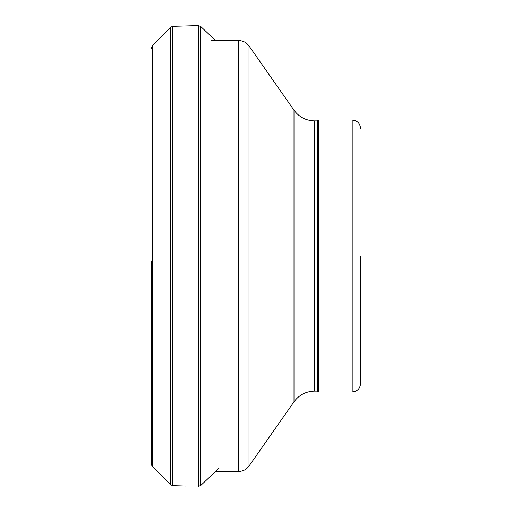 <?xml version="1.0" encoding="UTF-8"?>
<svg xmlns="http://www.w3.org/2000/svg" width="512" height="512" viewBox="0 0 512 512"><rect width="100%" height="100%" fill="white"/><g stroke="black" fill="none" stroke-linecap="round" stroke-linejoin="round"><path stroke-width="0.77" d="M151.43 260.877L151.43 463.776A3.347 3.277 -148.8 0 0 152.378 466.138L151.834 465.395M185.939 486.042L172.685 485.664L170.342 484.634L152.378 466.138L152.378 45.862L151.43 48.186M360.57 256L360.57 383.584L360.57 256M352.205 120.045L352.205 391.955L318.739 391.955L318.739 120.045L352.205 120.045C357.286 120.544 360.077 123.334 360.57 128.416M318.739 391.955L317.293 391.117L317.293 120.883L318.739 120.045M152.378 45.862L170.342 27.366L170.342 484.634M170.342 27.366L172.685 26.336L172.685 485.664M172.685 26.336L198.362 25.6L198.362 486.394L200.723 485.504L219.072 468.154M198.362 25.6L200.723 26.496L200.723 485.498M317.293 391.117L314.56 391.117L314.56 120.883L317.293 120.883M314.56 391.117C305.965 391.341 299.11 394.906 293.997 401.818L293.997 110.182C299.11 117.094 305.965 120.659 314.56 120.883M293.997 401.818L248.998 466.08L248.998 45.92L293.997 110.182M248.998 466.08C246.445 469.536 243.014 471.322 238.72 471.43L238.72 40.57C243.014 40.678 246.445 42.464 248.998 45.92M200.723 26.496L215.59 40.57M151.43 260.883L151.43 463.814M352.205 391.955C357.286 391.456 360.077 388.666 360.57 383.584M238.72 40.57L211.437 40.57M238.72 471.43L215.507 471.43"/></g></svg>
